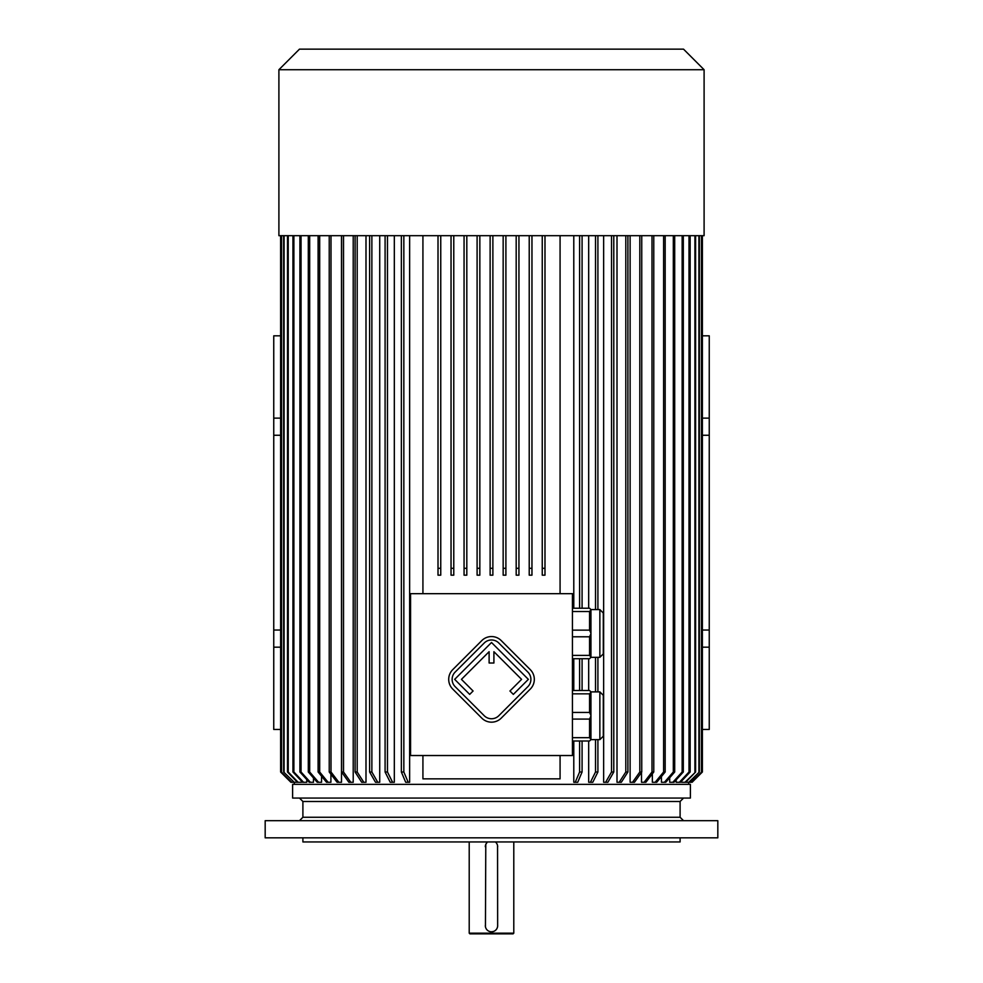 <?xml version="1.0" encoding="UTF-8"?>
<svg xmlns="http://www.w3.org/2000/svg" width="983" height="983" viewBox="0 0 983 983"><rect width="100%" height="100%" fill="white"/><g stroke="black" fill="none" stroke-linecap="round" stroke-linejoin="round"><path stroke-width="1.47" d="M572.425 593.683L410.575 593.683L410.575 755.534L572.425 755.534L572.425 593.683M572.425 608.219L589.567 608.219L590.943 609.595L590.943 657.332L589.567 658.708L572.425 658.708M590.943 633.691L589.567 636.787L589.567 655.391L572.425 655.391M589.567 636.787L572.425 636.787M589.567 655.391L590.943 657.111M590.943 609.816L589.567 611.537L589.567 630.14L572.425 630.14M589.567 611.537L572.425 611.537M589.567 630.14L590.943 633.236M572.425 690.521L589.567 690.521L590.943 691.885L590.943 739.634L589.567 740.998L572.425 740.998M572.425 712.442L589.567 712.442L589.567 693.838L572.425 693.838M590.943 692.118L589.567 693.838M589.567 712.442L590.943 715.538M572.425 737.68L589.567 737.68L589.567 719.077L572.425 719.077M590.943 715.993L589.567 719.077M589.567 737.68L590.943 739.4M278.902 69.719L704.098 69.719L683.529 49.15L299.471 49.15L278.902 69.719L278.902 235.687L544.987 235.687L544.987 575.166L542.247 575.166L542.247 568.309L544.987 568.309M490.124 568.309L492.876 568.309L492.876 235.687L492.876 575.166L490.124 575.166L490.124 235.687M422.923 593.683L422.923 235.687M560.077 235.687L560.077 593.683M681.649 781.018L681.649 782.284L684.967 782.284L695.62 771.999L685.679 782.284L688.764 782.284L699.38 771.999L689.243 782.284L691.233 782.284L701.715 771.999L692.093 782.284L702.39 771.999L702.39 235.687M676.157 779.888L676.157 782.284L680.469 782.284L690.152 771.999L688.997 771.999L679.364 782.284M669.706 777.75L669.706 782.284L672.827 782.284L682.153 771.999L683.308 771.999L673.982 782.284L672.827 782.284M661.448 776.545L661.448 782.284L664.41 782.284L673.318 771.999L674.694 771.999L665.786 782.284L664.41 782.284M652.356 773.842L652.356 782.284L655.17 782.284L663.599 771.999L665.172 771.999L656.742 782.284L655.17 782.284M641.506 772.355L641.506 782.284L644.123 782.284L651.999 771.999L651.999 235.687M630.115 235.687L630.115 782.284L632.536 782.284L639.822 771.999L641.752 771.999L634.477 782.284L632.536 782.284M617.005 235.687L617.005 782.284L619.204 782.284L625.802 771.999L625.802 235.687M603.648 235.687L603.648 782.284L605.626 782.284L611.537 771.999L613.785 771.999L607.875 782.284L605.626 782.284M588.682 235.687L588.682 608.219M588.682 658.708L588.682 690.521M588.682 740.998L588.682 782.284L590.402 782.284L595.526 771.999L597.91 771.999L592.774 782.284L590.402 782.284M573.789 235.687L573.789 608.219M573.789 658.708L573.789 690.521M573.789 740.998L573.789 782.284L575.239 782.284L579.601 771.999L582.083 771.999L577.721 782.284L575.239 782.284M409.628 235.687L409.628 782.284L408.178 782.284L403.841 771.999L401.359 771.999L405.696 782.284L408.178 782.284M394.318 235.687L394.318 782.284L390.226 782.284L385.09 771.999L385.09 235.687M379.721 235.687L379.721 782.284L375.506 782.284L369.62 771.999L369.62 235.687M365.995 235.687L365.995 782.284L361.695 782.284L355.096 771.999L355.096 235.687M353.216 235.687L353.216 782.284L350.796 782.284L343.522 771.999L341.58 771.999L348.854 782.284L350.796 782.284M341.494 235.687L341.494 782.284L337.108 782.284L329.231 771.999L329.231 235.687M330.915 774.186L330.915 782.284L326.528 782.284L318.111 771.999L318.111 235.687M321.552 776.214L321.552 782.284L317.214 782.284L308.306 771.999L308.306 235.687M313.479 777.971L313.479 782.284L309.215 782.284L299.901 771.999L299.901 235.687M306.782 779.593L306.782 782.284L302.617 782.284L292.946 771.999L292.946 235.687M301.462 781.067L301.462 782.284L297.444 782.284L287.503 771.999L287.503 235.687M702.39 435.26L709.247 435.26L709.247 630.029L702.39 630.029M702.39 729.472L709.247 729.472L709.247 647.183L702.39 647.183M702.39 418.119L709.247 418.119L709.247 335.817L702.39 335.817M280.61 729.472L273.753 729.472L273.753 647.183L280.61 647.183M280.61 630.029L273.753 630.029L273.753 335.817L280.61 335.817M273.753 435.26L280.61 435.26M273.753 418.119L280.61 418.119M273.753 630.029L273.753 647.183M560.077 755.534L560.077 778.855L422.923 778.855L422.923 755.534M709.247 435.26L709.247 418.119M709.247 630.029L709.247 647.183M292.615 798.061L690.385 798.061L690.385 784.348L292.615 784.348L292.615 798.061M401.359 235.687L401.359 771.999M403.841 235.687L403.841 771.999M387.474 235.687L387.474 771.999L385.09 771.999M387.474 771.999L392.598 782.284M371.869 235.687L371.869 771.999L369.62 771.999M371.869 771.999L377.755 782.284M357.198 235.687L357.198 771.999L355.096 771.999M357.198 771.999L363.796 782.284M341.58 235.687L341.58 771.999M343.522 235.687L343.522 771.999M331.001 235.687L331.001 771.999L329.231 771.999M331.001 771.999L338.877 782.284M319.684 235.687L319.684 771.999L318.111 771.999M319.684 771.999L328.101 782.284M309.682 235.687L309.682 771.999L308.306 771.999M309.682 771.999L318.59 782.284M301.056 235.687L301.056 771.999L299.901 771.999M301.056 771.999L310.382 782.284M293.892 235.687L293.892 771.999L292.946 771.999M293.892 771.999L303.55 782.284M288.228 235.687L288.228 771.999L287.503 771.999M288.228 771.999L298.156 782.284M294.236 782.284L283.62 771.999L294.236 782.284L297.444 782.284M283.62 235.687L283.62 771.999M284.099 235.687L284.099 771.999M281.322 235.687L281.322 771.999L291.804 782.284L281.322 771.999M281.556 235.687L281.556 771.999M293.757 782.284L291.804 782.284M280.622 235.687L280.622 771.999L280.61 235.687M280.622 771.999L290.907 782.284L280.61 771.999M291.57 782.284L290.907 782.284M579.601 235.687L579.601 608.219M579.601 658.708L579.601 690.521M579.601 740.998L579.601 771.999M582.083 235.687L582.083 608.219M582.083 658.708L582.083 690.521M582.083 740.998L582.083 771.999M595.526 235.687L595.526 609.595M595.526 657.332L595.526 691.885M595.526 739.634L595.526 771.999M597.91 235.687L597.91 609.595M597.91 657.332L597.91 691.885M597.91 739.634L597.91 771.999M611.537 235.687L611.537 771.999M613.785 235.687L613.785 771.999M627.904 235.687L627.904 771.999L625.802 771.999M627.904 771.999L621.305 782.284L619.204 782.284M639.822 235.687L639.822 771.999M641.752 235.687L641.752 771.999M653.769 235.687L653.769 771.999L651.999 771.999M653.769 771.999L645.892 782.284L644.123 782.284M663.599 235.687L663.599 771.999M665.172 235.687L665.172 771.999M673.318 235.687L673.318 771.999M674.694 235.687L674.694 771.999M682.153 235.687L682.153 771.999M683.308 235.687L683.308 771.999M688.997 235.687L688.997 771.999M690.152 235.687L690.152 771.999M694.907 235.687L694.907 771.999M695.62 235.687L695.62 771.999M684.967 782.284L685.679 782.284M698.901 235.687L698.901 771.999M699.38 235.687L699.38 771.999M701.481 235.687L701.481 771.999M701.715 235.687L701.715 771.999M702.378 235.687L702.378 771.999M692.093 782.284L702.39 771.999M505.901 235.687L505.901 575.166L503.161 575.166L503.161 568.309L505.901 568.309M503.161 235.687L503.161 568.309M518.938 235.687L518.938 575.166L516.186 575.166L516.186 568.309L518.938 568.309M516.186 235.687L516.186 568.309M531.963 235.687L531.963 575.166L529.223 575.166L529.223 568.309L531.963 568.309M529.223 235.687L529.223 568.309M542.247 235.687L542.247 568.309M477.099 235.687L477.099 575.166L479.839 575.166L479.839 235.687M477.099 568.309L479.839 568.309M464.062 235.687L464.062 575.166L466.814 575.166L466.814 235.687M464.062 568.309L466.814 568.309M451.037 235.687L451.037 575.166L453.777 575.166L453.777 235.687M451.037 568.309L453.777 568.309M438.013 235.687L438.013 575.166L440.753 575.166L440.753 235.687M438.013 568.309L440.753 568.309M544.987 235.687L704.098 235.687L704.098 69.719M599.863 739.634L599.863 691.885L603.292 695.325L603.292 736.206L599.863 739.634L590.943 739.634M599.863 657.332L599.863 609.595L603.292 613.023L603.292 653.904L599.863 657.332L590.943 657.332M530.304 689.058A13.713 13.713 0 0 0 530.304 669.669L501.207 640.572A13.713 13.713 0 0 0 481.817 640.572L452.721 669.669A13.713 13.713 0 0 0 452.721 689.058L481.817 718.155A13.713 13.713 0 0 0 501.207 718.155L530.304 689.058M527.883 686.638A10.285 10.285 0 0 0 527.883 672.089L498.786 642.993A10.285 10.285 0 0 0 484.238 642.993L455.141 672.089A10.285 10.285 0 0 0 455.141 686.638L484.238 715.735A10.285 10.285 0 0 0 498.786 715.735L527.883 686.638M509.944 691L513.335 694.391L528.362 679.364L491.512 642.501L454.662 679.364L469.69 694.391L473.081 691L461.445 679.364L489.116 651.692L489.116 663.009L493.908 663.009L493.908 651.692L521.58 679.364L509.944 691M513.79 933.162L513.101 933.85L469.899 933.85L469.21 933.162L513.79 933.162L513.79 841.952M485.786 844.397L485.442 926.809M485.455 926.846L485.614 927.473M485.7 927.731L486.057 928.53M488.367 930.938L489.104 931.306M490.333 931.687L491.463 931.798M485.332 846.756A6.168 6.168 0 0 1 487.617 841.952L487.249 842.284M486.917 842.628L485.811 844.36M497.644 926.183L497.558 845.564M497.545 845.527L497.386 844.901M497.3 844.643L496.808 843.598M496.243 842.8L495.665 842.185M495.395 841.964L495.383 841.952A6.168 6.168 0 0 1 497.668 846.756M491.512 931.798L493.269 931.528M494.166 931.184L494.928 930.754M495.899 929.955L496.44 929.316M497.091 928.222L497.398 927.448M485.332 925.617A6.168 6.168 0 0 0 491.5 931.798A6.168 6.168 0 0 0 497.668 925.617M717.823 820.694L265.177 820.694L265.177 837.835L717.823 837.835L717.823 820.694M680.101 837.835L680.101 841.952L302.899 841.952L302.899 837.835M680.101 801.489L680.101 817.266L302.899 817.266L302.899 801.489L680.101 801.489L683.529 798.061M294.322 782.284L294.322 784.348M688.678 782.284L688.678 784.348M599.863 691.885L590.943 691.885M599.863 609.595L590.943 609.595M469.21 933.162L469.21 841.952M302.899 817.266L299.471 820.694M680.101 817.266L683.529 820.694M302.899 801.489L299.471 798.061"/></g></svg>

